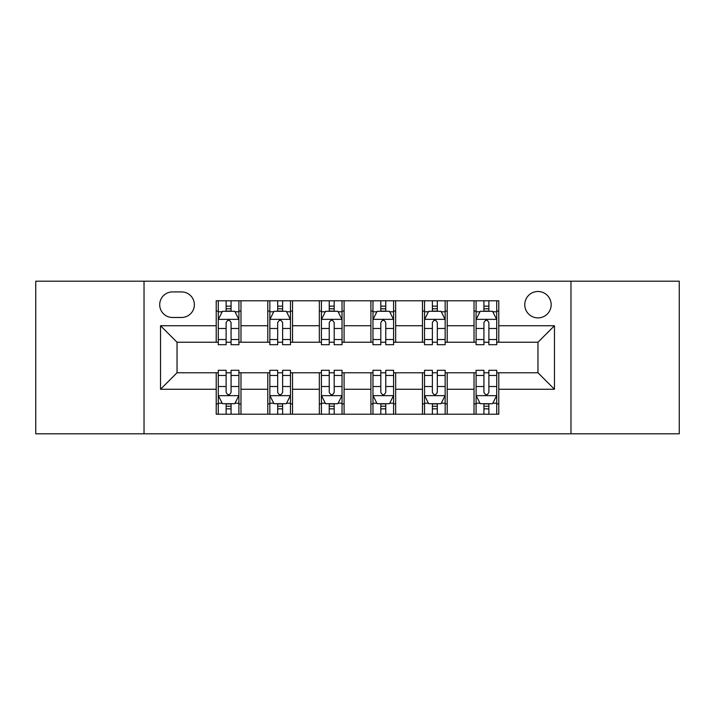 <?xml version="1.0" encoding="UTF-8"?>
<svg xmlns="http://www.w3.org/2000/svg" width="715" height="715" viewBox="0 0 715 715"><rect width="100%" height="100%" fill="white"/><g stroke="black" fill="none" stroke-linecap="round" stroke-linejoin="round"><path stroke-width="1.07" d="M537.966 291.497A13.201 13.201 0 0 0 524.765 304.697A13.201 13.201 0 0 0 537.966 317.898A13.201 13.201 0 0 0 551.167 304.697A13.201 13.201 0 0 0 537.966 291.497M570.972 433.808L679.25 433.808L679.25 281.192L570.972 281.192L570.972 433.808L144.028 433.808L144.028 281.192L35.75 281.192L35.75 433.808L144.028 433.808M172.494 317.487L181.565 317.487A12.79 12.79 0 0 0 194.355 304.697A12.79 12.79 0 0 0 181.565 291.917L172.494 291.917A12.79 12.79 0 0 0 159.704 304.697A12.79 12.79 0 0 0 172.494 317.487M570.972 281.192L144.028 281.192M216.216 389.264L160.535 389.264L160.535 325.736L216.216 325.736L216.216 342.235L177.034 342.235L177.034 372.765L216.216 372.765L216.216 414.217L498.784 414.217L498.784 372.765L537.966 372.765L537.966 342.235L498.784 342.235L498.784 325.736L554.465 325.736L554.465 389.264L498.784 389.264M498.784 325.736L498.784 300.783L216.216 300.783L216.216 325.736M474.027 300.783L474.027 342.235L476.092 342.235M483.93 342.235L488.881 342.235M496.719 342.235L498.784 342.235M474.027 342.235L445.159 342.235M422.467 300.783L422.467 342.235L424.531 342.235M432.369 342.235L437.321 342.235M422.467 342.235L393.59 342.235M370.906 300.783L370.906 342.235L372.971 342.235M380.809 342.235L385.76 342.235M370.906 342.235L342.029 342.235M319.346 300.783L319.346 342.235L321.41 342.235M329.24 342.235L334.191 342.235M319.346 342.235L290.469 342.235M267.785 300.783L267.785 342.235L269.841 342.235M277.679 342.235L282.631 342.235M267.785 342.235L238.908 342.235M216.216 342.235L218.281 342.235M226.119 342.235L231.07 342.235M216.216 372.765L218.281 372.765M226.119 372.765L231.07 372.765M238.908 372.765L240.973 372.765L240.973 414.217M269.841 372.765L240.973 372.765M277.679 372.765L282.631 372.765M290.469 372.765L292.533 372.765L292.533 414.217M321.41 372.765L292.533 372.765M329.24 372.765L334.191 372.765M342.029 372.765L344.094 372.765L344.094 414.217M372.971 372.765L344.094 372.765M380.809 372.765L385.76 372.765M393.59 372.765L395.654 372.765L395.654 414.217M424.531 372.765L395.654 372.765M432.369 372.765L437.321 372.765M445.159 372.765L447.215 372.765L447.215 414.217M476.092 372.765L447.215 372.765M483.93 372.765L488.881 372.765M496.719 372.765L498.784 372.765M240.973 300.783L240.973 342.235M216.216 311.096L218.281 311.096M226.119 311.096L231.07 311.096M238.908 311.096L240.973 311.096M216.216 403.904L218.281 403.904M226.119 403.904L231.07 403.904M238.908 403.904L240.973 403.904M267.785 372.765L267.785 414.217M292.533 300.783L292.533 342.235M267.785 311.096L269.841 311.096M277.679 311.096L282.631 311.096M290.469 311.096L292.533 311.096M267.785 403.904L269.841 403.904M277.679 403.904L282.631 403.904M290.469 403.904L292.533 403.904M319.346 372.765L319.346 414.217M319.346 403.904L321.41 403.904M329.24 403.904L334.191 403.904M342.029 403.904L344.094 403.904M344.094 300.783L344.094 342.235M319.346 311.096L321.41 311.096M329.24 311.096L334.191 311.096M342.029 311.096L344.094 311.096M370.906 372.765L370.906 414.217M370.906 403.904L372.971 403.904M380.809 403.904L385.76 403.904M393.59 403.904L395.654 403.904M395.654 300.783L395.654 342.235M370.906 311.096L372.971 311.096M380.809 311.096L385.76 311.096M393.59 311.096L395.654 311.096M422.467 372.765L422.467 414.217M422.467 403.904L424.531 403.904M432.369 403.904L437.321 403.904M445.159 403.904L447.215 403.904M447.215 300.783L447.215 342.235M422.467 311.096L424.531 311.096M432.369 311.096L437.321 311.096M445.159 311.096L447.215 311.096M474.027 372.765L474.027 414.217M474.027 403.904L476.092 403.904M483.93 403.904L488.881 403.904M496.719 403.904L498.784 403.904M474.027 311.096L476.092 311.096M483.93 311.096L488.881 311.096M496.719 311.096L498.784 311.096M177.034 342.235L160.535 325.736M177.034 372.765L160.535 389.264M554.465 325.736L537.966 342.235M554.465 389.264L537.966 372.765M231.07 306.145L226.119 306.145M238.908 339.545L231.07 339.545L231.07 344.71L238.908 344.71L238.908 319.551L234.779 311.302L222.41 311.302L218.281 319.551L218.281 344.71L226.119 344.71L226.119 339.545L218.281 339.545M218.281 319.551L218.281 300.783M238.908 319.551L238.908 300.783M226.119 311.302L226.119 300.783M231.07 300.783L231.07 311.302M231.07 339.545L231.07 322.644C229.417 319.462 227.772 319.462 226.119 322.644L226.119 339.545M226.119 408.855L231.07 408.855M218.281 375.455L226.119 375.455L226.119 370.29L218.281 370.29L218.281 395.449L222.41 403.698L234.779 403.698L238.908 395.449L238.908 370.29L231.07 370.29L231.07 375.455L238.908 375.455M238.908 395.449L238.908 414.217M218.281 395.449L218.281 414.217M231.07 403.698L231.07 414.217M226.119 414.217L226.119 403.698M226.119 375.455L226.119 392.356C227.763 395.538 229.417 395.538 231.07 392.356L231.07 375.455M282.631 306.145L277.679 306.145M290.469 339.545L282.631 339.545L282.631 344.71L290.469 344.71L290.469 319.551L286.34 311.302L273.97 311.302L269.841 319.551L269.841 344.71L277.679 344.71L277.679 339.545L269.841 339.545M269.841 319.551L269.841 300.783M290.469 319.551L290.469 300.783M277.679 311.302L277.679 300.783M282.631 300.783L282.631 311.302M282.631 339.545L282.631 322.644C280.986 319.462 279.333 319.462 277.679 322.644L277.679 339.545M334.191 306.145L329.24 306.145M342.029 339.545L334.191 339.545L334.191 344.71L342.029 344.71L342.029 319.551L337.909 311.302L325.531 311.302L321.41 319.551L321.41 344.71L329.24 344.71L329.24 339.545L321.41 339.545M321.41 319.551L321.41 300.783M342.029 319.551L342.029 300.783M329.24 311.302L329.24 300.783M334.191 300.783L334.191 311.302M334.191 339.545L334.191 322.644C332.546 319.462 330.893 319.462 329.24 322.644L329.24 339.545M385.76 306.145L380.809 306.145M393.59 339.545L385.76 339.545L385.76 344.71L393.59 344.71L393.59 319.551L389.469 311.302L377.091 311.302L372.971 319.551L372.971 344.71L380.809 344.71L380.809 339.545L372.971 339.545M372.971 319.551L372.971 300.783M393.59 319.551L393.59 300.783M380.809 311.302L380.809 300.783M385.76 300.783L385.76 311.302M385.76 339.545L385.76 322.644C384.107 319.462 382.462 319.462 380.809 322.644L380.809 339.545M277.679 408.855L282.631 408.855M269.841 375.455L277.679 375.455L277.679 370.29L269.841 370.29L269.841 395.449L273.97 403.698L286.34 403.698L290.469 395.449L290.469 370.29L282.631 370.29L282.631 375.455L290.469 375.455M290.469 395.449L290.469 414.217M269.841 395.449L269.841 414.217M282.631 403.698L282.631 414.217M277.679 414.217L277.679 403.698M277.679 375.455L277.679 392.356C279.333 395.538 280.977 395.538 282.631 392.356L282.631 375.455M329.24 408.855L334.191 408.855M321.41 375.455L329.24 375.455L329.24 370.29L321.41 370.29L321.41 395.449L325.531 403.698L337.909 403.698L342.029 395.449L342.029 370.29L334.191 370.29L334.191 375.455L342.029 375.455M342.029 395.449L342.029 414.217M321.41 395.449L321.41 414.217M334.191 403.698L334.191 414.217M329.24 414.217L329.24 403.698M329.24 375.455L329.24 392.356C330.893 395.538 332.538 395.538 334.191 392.356L334.191 375.455M380.809 408.855L385.76 408.855M372.971 375.455L380.809 375.455L380.809 370.29L372.971 370.29L372.971 395.449L377.091 403.698L389.469 403.698L393.59 395.449L393.59 370.29L385.76 370.29L385.76 375.455L393.59 375.455M393.59 395.449L393.59 414.217M372.971 395.449L372.971 414.217M385.76 403.698L385.76 414.217M380.809 414.217L380.809 403.698M380.809 375.455L380.809 392.356C382.454 395.538 384.107 395.538 385.76 392.356L385.76 375.455M437.321 306.145L432.369 306.145M445.159 339.545L437.321 339.545L437.321 344.71L445.159 344.71L445.159 319.551L441.03 311.302L428.66 311.302L424.531 319.551L424.531 344.71L432.369 344.71L432.369 339.545L424.531 339.545M424.531 319.551L424.531 300.783M445.159 319.551L445.159 300.783M432.369 311.302L432.369 300.783M437.321 300.783L437.321 311.302M437.321 339.545L437.321 322.644C435.667 319.462 434.023 319.462 432.369 322.644L432.369 339.545M432.369 408.855L437.321 408.855M424.531 375.455L432.369 375.455L432.369 370.29L424.531 370.29L424.531 395.449L428.66 403.698L441.03 403.698L445.159 395.449L445.159 370.29L437.321 370.29L437.321 375.455L445.159 375.455M445.159 395.449L445.159 414.217M424.531 395.449L424.531 414.217M437.321 403.698L437.321 414.217M432.369 414.217L432.369 403.698M432.369 375.455L432.369 392.356C434.014 395.538 435.667 395.538 437.321 392.356L437.321 375.455M488.881 306.145L483.93 306.145M496.719 339.545L488.881 339.545L488.881 344.71L496.719 344.71L496.719 319.551L492.59 311.302L480.221 311.302L476.092 319.551L476.092 344.71L483.93 344.71L483.93 339.545L476.092 339.545M476.092 319.551L476.092 300.783M496.719 319.551L496.719 300.783M483.93 311.302L483.93 300.783M488.881 300.783L488.881 311.302M488.881 339.545L488.881 322.644C487.237 319.462 485.583 319.462 483.93 322.644L483.93 339.545M483.93 408.855L488.881 408.855M476.092 375.455L483.93 375.455L483.93 370.29L476.092 370.29L476.092 395.449L480.221 403.698L492.59 403.698L496.719 395.449L496.719 370.29L488.881 370.29L488.881 375.455L496.719 375.455M496.719 395.449L496.719 414.217M476.092 395.449L476.092 414.217M488.881 403.698L488.881 414.217M483.93 414.217L483.93 403.698M483.93 375.455L483.93 392.356C485.583 395.538 487.228 395.538 488.881 392.356L488.881 375.455M267.785 389.264L240.973 389.264M267.785 325.736L240.973 325.736M319.346 325.736L292.533 325.736M319.346 389.264L292.533 389.264M370.906 325.736L344.094 325.736M370.906 389.264L344.094 389.264M422.467 325.736L395.654 325.736M422.467 389.264L395.654 389.264M474.027 325.736L447.215 325.736M474.027 389.264L447.215 389.264M238.801 319.346L218.388 319.346M218.281 311.794L222.159 311.794M235.029 311.794L238.908 311.794M226.119 328.48L218.281 328.48M238.908 328.48L231.07 328.48M231.07 308.773L226.119 308.773M218.388 395.654L238.801 395.654M238.908 403.206L235.029 403.206M222.159 403.206L218.281 403.206M231.07 386.52L238.908 386.52M218.281 386.52L226.119 386.52M226.119 406.227L231.07 406.227M290.362 319.346L269.948 319.346M269.841 311.794L273.72 311.794M286.59 311.794L290.469 311.794M277.679 328.48L269.841 328.48M290.469 328.48L282.631 328.48M282.631 308.773L277.679 308.773M341.931 319.346L321.509 319.346M321.41 311.794L325.28 311.794M338.15 311.794L342.029 311.794M329.24 328.48L321.41 328.48M342.029 328.48L334.191 328.48M334.191 308.773L329.24 308.773M393.491 319.346L373.069 319.346M372.971 311.794L376.85 311.794M389.72 311.794L393.59 311.794M380.809 328.48L372.971 328.48M393.59 328.48L385.76 328.48M385.76 308.773L380.809 308.773M269.948 395.654L290.362 395.654M290.469 403.206L286.59 403.206M273.72 403.206L269.841 403.206M282.631 386.52L290.469 386.52M269.841 386.52L277.679 386.52M277.679 406.227L282.631 406.227M321.509 395.654L341.931 395.654M342.029 403.206L338.15 403.206M325.28 403.206L321.41 403.206M334.191 386.52L342.029 386.52M321.41 386.52L329.24 386.52M329.24 406.227L334.191 406.227M373.069 395.654L393.491 395.654M393.59 403.206L389.72 403.206M376.85 403.206L372.971 403.206M385.76 386.52L393.59 386.52M372.971 386.52L380.809 386.52M380.809 406.227L385.76 406.227M445.052 319.346L424.639 319.346M424.531 311.794L428.41 311.794M441.28 311.794L445.159 311.794M432.369 328.48L424.531 328.48M445.159 328.48L437.321 328.48M437.321 308.773L432.369 308.773M424.639 395.654L445.052 395.654M445.159 403.206L441.28 403.206M428.41 403.206L424.531 403.206M437.321 386.52L445.159 386.52M424.531 386.52L432.369 386.52M432.369 406.227L437.321 406.227M496.612 319.346L476.199 319.346M476.092 311.794L479.971 311.794M492.841 311.794L496.719 311.794M483.93 328.48L476.092 328.48M496.719 328.48L488.881 328.48M488.881 308.773L483.93 308.773M476.199 395.654L496.612 395.654M496.719 403.206L492.841 403.206M479.971 403.206L476.092 403.206M488.881 386.52L496.719 386.52M476.092 386.52L483.93 386.52M483.93 406.227L488.881 406.227"/></g></svg>
